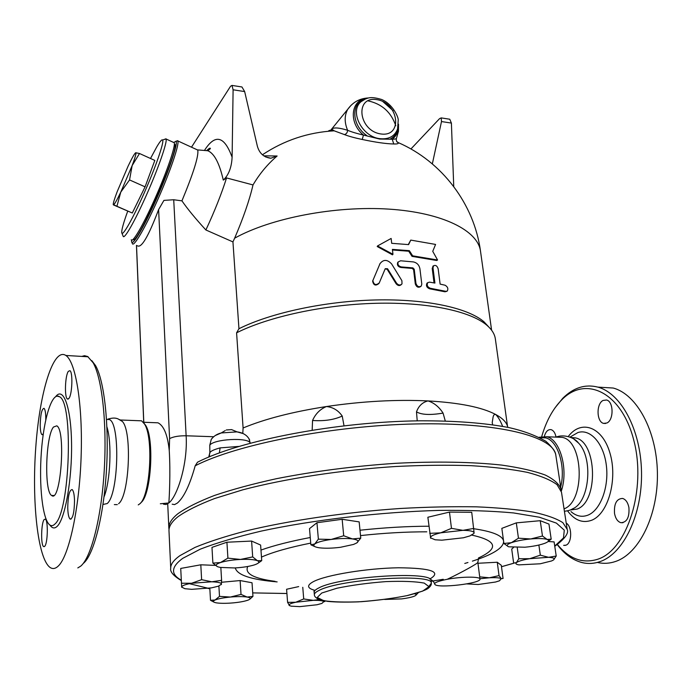 <?xml version="1.0" encoding="UTF-8"?>
<svg xmlns="http://www.w3.org/2000/svg" width="692" height="692" viewBox="0 0 692 692"><rect width="100%" height="100%" fill="white"/><g stroke="black" fill="none" stroke-linecap="round" stroke-linejoin="round"><path stroke-width="1.04" d="M556.757 437.145L562.241 437.361C583.65 440.986 585.371 501.328 564.041 508.854M574.126 439.29L578.59 443.122C593.416 458.165 589.549 501.977 572.855 508.698L571.938 509.191C570.589 510.108 568.08 510.808 564.413 511.293M570.865 437.5L575.329 437.872C597.075 441.496 598.753 501.873 577.067 509.087L570.121 510.004M541.741 436.488C546.17 421.246 552.735 409.136 561.446 400.149C585.164 375.029 621.632 391.724 633.863 440.536C646.605 489.14 627.298 549.759 597.836 559.214C582.802 563.911 569.334 559.006 557.423 544.5M628.924 507.591C629.538 517.452 626.848 522.486 620.854 522.694C617.636 521.638 615.525 518.559 614.522 513.455C613.925 503.638 616.633 498.638 622.644 498.439C625.802 499.477 627.895 502.522 628.924 507.591M603.104 400.434L606.529 400.002C613.657 401.369 613.977 420.001 606.91 423.002L603.614 423.392C596.504 421.99 596.106 403.635 603.104 400.434M544.353 436.341C545.806 431.436 548.073 429.213 551.152 429.671C553.574 430.493 555.2 432.967 556.031 437.102M566.229 523.135C572.301 526.361 572.068 543.35 565.909 545.192L563.643 545.365L565.373 545.357M557.259 544.613C564.594 554.335 573.002 560.356 582.482 562.683C588.356 564.015 594.255 563.643 600.18 561.558C623.544 553.6 642.358 514.692 641.519 472.203C640.853 429.697 621.027 393.264 597.905 387.122C585.155 383.913 573.434 387.65 562.726 398.324L554.923 407.96M613.173 388.03C636.579 394.163 656.682 430.389 657.4 472.627C658.291 514.848 639.313 553.505 615.681 561.42C609.695 563.496 603.727 563.868 597.776 562.535M539.094 437.249L546.818 436.756C560.235 439.507 568.608 469.833 561.29 491.156M540.452 437.681L545.677 437.88C557.778 440.475 565.978 466.382 560.676 486.909M172.178 504.191L174.557 504.606L177.368 503.067C183.899 497.41 189.833 484.98 195.187 465.785L197.514 462.195L199.14 461.391M169.021 529.501L168.839 527.875C168.701 523.446 171.72 518.732 177.887 513.732C186.451 507.66 198.639 501.57 214.451 495.463C232.235 489.46 252.9 483.872 276.428 478.7C314.125 471.261 353.802 466.14 395.452 463.329C435.822 461.209 472.619 461.893 501.847 465.111C519.83 467.68 534.319 470.993 545.296 475.049C554.162 479.435 559.413 484.218 561.065 489.417L561.143 490.654M507.764 427.128L507.496 426.134C506.163 421.904 502.21 418.02 495.662 414.473C481.961 407.233 459.419 402.718 428.045 400.919C395.971 399.405 362.106 401.273 326.451 406.533C292.56 411.809 264.776 418.963 243.091 427.985L236.586 332.817L238.948 328.735L232.945 241.915L205.887 229.978C195.533 218.689 187.549 208.975 181.935 200.853L173.718 199.754L163.926 200.386L158.606 209.59C148.451 236.448 141.376 248.506 137.379 245.755M502.643 426.367C500.446 420.822 498.119 416.861 495.662 414.473C494.296 414.145 493.413 415.131 493.024 417.449L492.211 422.604L492.669 424.776M507.496 426.134L495.377 339.089C494.763 334.236 491.96 329.651 486.952 325.318C470.56 311.175 427.751 301.954 375.877 303.295C324.02 304.644 268.755 316.651 236.586 332.817M443.062 413.089C439.057 406.879 434.048 402.822 428.045 400.919C422.553 402.234 418.703 405.875 416.489 411.852C421.523 414.837 430.381 415.243 443.062 413.089L445.285 421.004M488.967 327.178L483.976 321.797C467.835 307.853 426.03 298.745 375.384 299.965C324.764 301.202 270.702 312.879 238.948 328.735M168.995 531.127L168.978 530.703C168.839 526.318 171.858 521.638 178.034 516.673C186.606 510.644 198.803 504.598 214.632 498.525L242.883 489.798C285.398 478.613 341.364 469.989 395.798 466.494C422.648 465.18 447.767 464.903 471.148 465.673C493.024 467.013 511.769 469.245 527.373 472.359C540.928 475.906 550.832 480.014 557.086 484.711L561.489 492.22L567.12 528.956M508.386 546.671L503.897 543.479L501.838 528.359L516.31 522.867L540.227 520.695L548.955 524.086L551.195 539.172L548.021 541.577M548.09 541.516L554.11 541.897L556.221 556.031L553.583 559.914L551.619 560.944L540.175 563.79L518.905 564.871C516.094 564.413 515.272 563.669 516.431 562.622L518.792 558.747L529.778 558.678C522.806 559.88 518.36 561.195 516.431 562.622L513.637 563.072L511.717 549.085L513.464 547.528M477.964 563.271L497.263 562.241L501.293 565.295L503.067 578.486L501.285 578.659C499.745 577.759 495.766 577.465 489.348 577.785L479.945 578.728M289.559 605.69L287.595 602.369L286.592 589.255L298.685 586.608M221.587 582.257L240.124 580.562L252.026 582.759L252.952 596.4L249.674 599.307M181.685 587.309L180.724 568.435L200.801 564.802L215.368 565.381M217.409 566.618L212.885 563.115L211.977 547.381L226.924 542.225L251.603 541.066L260.616 545.054L261.723 560.641L258.125 563.167M314.791 546.585L310.872 544.794L309.514 528.627L316.953 522.728L342.159 519.285L359.165 521.889L360.757 538.134L356.83 542.891C359.252 541.083 357.799 539.76 352.479 538.93C346.657 538.22 339.564 538.393 331.191 539.449L343.699 535.764L352.479 538.93L360.757 538.134M430.675 538.272L427.864 517.244L449.48 512.089L471.728 512.305L474.107 532.892C473.795 531.283 470.067 530.435 462.922 530.34L473.795 528.428M540.227 520.695L542.467 536.015L547.138 539.44L551.195 539.172M503.897 543.479L511.371 542.692C506.855 544.414 505.99 545.789 508.776 546.81L524.994 547.216C532.632 546.472 538.964 545.27 543.998 543.592L545.149 543.168C548.834 541.637 549.5 540.391 547.138 539.44C544.024 538.454 538.549 538.298 530.729 538.956L542.467 536.015M556.221 556.031L548.574 557.311L529.778 558.678L540.34 555.166L548.574 557.311C553.565 557.648 555.235 558.513 553.583 559.914L553.531 559.949M466.737 583.91L478.224 584.498L495.55 582.024L499.477 580.796L501.285 578.659L499.044 575.614L489.348 577.785L479.703 576.843M384.7 599.454L401.689 598.9C407.259 598.182 411.429 597.291 414.197 596.236L414.992 595.881C416.671 594.999 416.532 594.307 414.577 593.805M289.152 605.413L291.185 606.183L299.818 606.633L316.962 604.765L321.875 603.424L323.821 601.633C322.835 600.682 319.323 600.258 313.268 600.345L295.743 602.248C290.631 603.381 288.434 604.436 289.152 605.413M287.595 602.369L295.743 602.248L303.71 598.952L313.268 600.345L319.194 599.54M302.767 587.3L303.71 598.952M213.88 602.092L210.498 600.301L215.065 600.007C212.565 601.175 212.842 602.092 215.904 602.758L216.726 602.905C220.904 603.476 226.414 603.467 233.265 602.87C239.622 602.256 244.475 601.365 247.831 600.198L248.367 599.99C251.222 598.727 250.807 597.75 247.139 597.058C243.022 596.443 237.434 596.443 230.367 597.049C223.343 597.741 218.24 598.727 215.065 600.007L219.502 596.366L230.367 597.049L241.024 594.393L247.139 597.058L252.952 596.4M209.806 588.148L210.498 600.301M218.888 586.02L219.502 596.366M240.124 580.562L241.024 594.393M181.451 583.235L191.597 583.252C185.145 584.446 181.832 585.717 181.659 587.058L184.876 588.702L191.701 589.333L211.371 587.889L218.404 586.193L221.501 584.152C221.397 582.837 218.153 582.05 211.769 581.79L191.597 583.252L201.623 579.68L211.769 581.79L221.604 580.32L221.267 584.636M200.801 564.802L201.623 579.68M220.843 567.527L221.604 580.32M212.885 563.115L220.463 562.553L227.91 558.141L240.453 559.439C232.287 559.906 225.627 560.944 220.463 562.553C215.809 564.188 214.935 565.598 217.859 566.809L220.281 567.431L234.7 567.95C242.581 567.492 249.094 566.488 254.241 564.94L254.915 564.715C259.102 563.202 259.924 561.861 257.381 560.684C254.163 559.508 248.523 559.093 240.453 559.439L252.692 556.913L257.381 560.684L261.723 560.641M226.924 542.225L227.91 558.141M251.603 541.066L252.692 556.913M318.372 539.163L331.191 539.449C322.965 540.616 317.49 542.121 314.756 543.973L318.372 539.163L316.953 522.728M342.159 519.285L343.699 535.764M310.872 544.794L314.756 543.973C312.741 545.642 314.03 546.879 318.614 547.683L319.687 547.839C325.491 548.488 332.42 548.298 340.481 547.286L353.534 544.44L356.787 542.926M511.371 542.692L518.455 538.194L530.729 538.956C522.823 539.725 516.37 540.98 511.371 542.692M516.31 522.867L518.455 538.194M517.244 547.623L518.792 558.747M538.869 545.045L540.34 555.166M497.263 562.241L499.044 575.614M418.297 592.707L415.658 595.483M323.285 600.673L323.821 601.633L324.842 601.547L324.79 600.959M451.461 528.342L462.922 530.34L440.778 532.814L451.461 528.342L449.48 512.089M429.732 533.35L440.778 532.814C433.841 534.483 430.398 536.127 430.433 537.762L435.104 539.777L441.877 540.184L463.415 537.779L469.903 535.919L473.933 533.471M447.214 579.299C461.365 576.531 480.386 576.436 479.988 579.066C481.398 583.46 437.11 588.633 434.861 584.368L434.68 584.031C434.36 582.586 438.538 581.012 447.214 579.299C461.244 572.673 478.406 563.15 477.843 562.337L478.544 558.444M238.809 446.418L220.117 447.897L219.373 452.871M220.117 447.897C214.927 449.272 211.596 450.7 210.126 452.187L208.733 457.057M208.768 457.04L209.858 452.559L209.797 445.155L211.25 439.359L213.525 436.73L186.131 435.778L173.718 199.754M163.476 504.174L166.011 504.503L168.831 502.963C177.195 496.64 187.904 464.064 186.131 435.778C178.986 435.692 173.476 436.626 169.601 438.598L169.255 450.639C170.621 472.766 169.272 498.292 168.831 502.963L160.336 503.767M249.008 438.754L250.227 443.165M243.143 433.581L237.053 431.877L221.215 432.958L225.22 430.588M242.788 433.356L243.091 427.985M312.17 430.139L312.559 420.476C324.245 421.272 334.132 419.793 342.229 416.039C338.25 410.365 332.982 407.199 326.451 406.533C320.162 409.136 315.535 413.79 312.559 420.476M342.229 416.039L344.01 425.77M417.215 420.848L416.489 411.852M241.326 86.872L241.94 86.967L244.665 91.578L257.381 146.289C259.474 153.434 263.955 157.421 270.832 158.243L277.12 155.994C267.648 164.09 259.612 173.735 253.012 184.928L226.552 177.939L223.291 180.102C228.645 175.085 231.586 167.464 232.105 157.24C224.381 135.969 215.221 133.617 204.616 150.19M205.887 229.978C214.632 211.19 221.518 193.846 226.552 177.939M253.012 184.928C249.44 200.256 243.307 218.015 234.631 238.195L232.945 241.915M277.12 155.994L263.764 155.838M328.267 131.246C329.132 130.087 331.105 129.949 334.184 130.823L344.417 134.585C348.811 136.289 354.754 137.916 362.236 139.473C375.652 142.327 386.162 143.832 393.765 143.979C397.511 144.092 398.947 143.607 398.082 142.526L396.646 141.436M480.482 250.988C474.167 204.287 442.214 161.617 398.082 142.526L398.082 142.526C396.646 142.128 396.075 140.77 396.369 138.461M432.336 163.9L441.496 121.558L441.193 117.9L439.567 118.635L410.927 148.97M453.744 186.555L451.4 123.081L449.765 119.232L449.186 119.145M191.502 147.188L230.548 86.258L231.993 85.419L233.1 89.796L232.105 157.24M203.318 150.372L207.859 150.752C214.295 153.468 219.433 163.251 223.291 180.102M181.935 200.853C193.57 172.792 198.846 155.864 197.756 150.06L196.684 149.567M396.68 141.488L397.831 142.275M398.505 124.153L398.454 131.281L396.507 138.123C396.438 138.841 395.011 139.213 392.234 139.239L393.765 143.979M362.236 139.473L363.456 135.07L379.692 139.057L392.234 139.239C396.68 135.788 398.756 130.944 398.471 124.69M368.628 97.944L367.997 97.987C350.982 98.662 347.808 122.311 363.456 135.07C356.769 133.521 351.493 131.93 347.609 130.286C347.427 132.613 346.355 134.049 344.417 134.585M351.268 105.089L347.808 109.215C344.382 115.33 344.313 122.354 347.609 130.286C339.167 127.665 333.855 127.259 331.667 129.067L329.989 131.099M132.336 243.584C133.591 247.675 145.285 227.78 157.724 199.728C170.18 171.728 179.488 144.256 177.844 140.926L175.932 141.185M173.666 142.465L176.036 141.289C178.181 143.434 168.995 170.829 156.453 199.019C143.936 227.27 132.31 246.854 131.584 241.603L131.541 240.124M174.384 143.953L174.877 144.403C179.34 149.584 136.359 247.208 133.115 239.415M173.381 142.336L174.228 142.725C175.733 145.856 166.902 171.798 155.146 198.232C143.417 224.71 132.406 243.575 131.255 239.735M123.133 236.232C124.119 240.003 134.975 221.025 146.695 194.487C158.442 167.992 167.421 142.059 166.089 138.997L164.272 139.438M150.51 158.477L156.859 146.704C160.034 141.358 161.963 139.135 162.646 140.043C164.272 142.154 155.614 167.248 144.17 193.077C132.743 218.966 122.285 237.192 121.749 232.702C121.498 230.012 123.479 222.876 127.674 211.294M139.507 153.503L154.826 160.432L145.078 186.84L132.293 213.006L113.384 204.893C114.258 204.797 116.723 200.542 120.78 192.125L132.155 165.561L129.542 179.929L120.78 192.125L116.913 206.268L113.228 204.555C113.203 203.007 114.526 198.69 117.207 191.606L128.167 166.002C132.129 157.733 134.646 153.313 135.71 152.742L139.507 153.503L132.155 165.561C134.957 158.096 136.212 153.849 135.909 152.845L135.71 152.742M145.078 186.84L129.542 179.929M132.293 213.006L116.913 206.268M437.569 260.002L412.657 255.824L409.335 250.668L392.399 249.388L392.961 254.275L377.512 245.963L391.144 238.446L391.698 243.307L408.609 244.613L410.763 240.098L435.579 244.432L432.742 251.343L437.569 260.002L436.721 260.495L412.034 256.369L408.73 251.222L392.468 249.976M392.961 254.275L392.511 254.838L377.209 246.534L377.512 245.963M408.289 244.579L410.763 240.098M401.447 284.464C399.708 286.099 397.926 285.839 396.092 283.711L387.174 269.3L385.167 268.851M378.974 283.452C375.652 286.159 373.533 285.372 372.633 281.082L380.116 263.392M446.729 291.332L444.991 291.79L429.524 288.78C426.704 287.535 425.848 285.675 426.981 283.192L427.63 282.751M434.031 282.907L432.206 268.349L433.382 265.901M420.589 286.592L420.554 286.618C418.21 287.941 416.463 287.042 415.295 283.91L413.6 269.776L412.276 268.427L400.798 267.467C397.961 266.697 396.923 265.045 397.684 262.51L398.203 261.905M408.73 251.222L409.335 250.668M412.034 256.369L412.657 255.824M396.551 283.175C398.445 285.338 400.27 285.571 402.009 283.858L401.896 280.675L391.611 263.92C387.278 259.336 383.403 259.258 379.977 263.695L372.867 280.545C373.784 284.836 375.92 285.614 379.268 282.907L385.236 268.686L387.555 268.747L396.551 283.175L396.092 283.711M445.103 285.234C447.724 286.799 448.451 288.737 447.283 291.047L445.882 291.323L430.294 288.279C427.448 287.033 426.583 285.173 427.717 282.699L429.524 282.137L434.922 283.071L433.002 267.847L433.59 265.771C435.683 264.846 437.214 265.892 438.183 268.92L440.121 284.101L445.103 285.234M415.935 283.391C417.112 286.523 418.885 287.422 421.246 286.09L421.791 284.057L419.914 268.721C419.127 264.967 416.939 262.692 413.34 261.913L400.599 260.78L398.168 261.965C397.407 264.5 398.454 266.152 401.317 266.922L412.89 267.89L414.223 269.249L415.935 283.391L415.295 283.91M154.394 422.674L157.984 422.812C163.874 425.718 167.637 434.991 169.255 450.639M143.824 422.985L145.545 425.217C154.627 438.218 151.228 495.463 140.917 502.626M138.53 420.71L141.575 420.822L144.412 423.902C153.788 437.309 150.259 496.588 139.628 503.958L138.244 504.901M119.647 419.612L122.32 421.428C132.267 431.142 129.387 495.818 118.583 503.707M106.585 419.447L109.397 419.56C120.391 423.201 118.583 494.892 107.139 503.577L103.013 504.468M106.923 426.921C112.043 442.491 110.452 481.468 103.999 496.96M83.559 563.219C93.775 554.664 103.722 515.869 106.456 470.266C109.232 424.689 104.293 380.808 95.557 365.575L91.828 360.644M81.768 356.415L84.511 355.688L87.676 356.518L93.135 362.764C102.053 378.342 107.096 423.495 104.233 470.465C101.421 517.452 91.214 557.371 80.791 566.082L77.807 567.924M58.033 566.281C55.308 568.763 52.687 569.17 50.17 567.518C37.723 558.954 31.711 501.38 35.811 446.798C39.721 392.096 53.31 347.133 65.861 355.463C75.809 361.752 82.962 405.27 81.102 457.256C79.32 509.226 68.802 556.87 58.033 566.281M44.271 519.45L45.326 519.199C48.336 520.401 47.748 543.895 44.634 546.377L43.631 546.576C40.629 545.261 41.191 522.209 44.271 519.45M43.259 434.005L41.961 434.654C40.897 433.676 40.318 430.597 40.197 425.424C40.473 414.56 41.745 408.86 44.011 408.323C45.058 409.275 45.646 412.32 45.776 417.466L45.758 419.828M68.915 398.454L67.427 399.033C64.33 397.589 65.083 375.497 68.352 371.344L69.909 370.678C73.023 372.019 72.228 394.578 68.915 398.454M67.747 507.893C67.972 495.982 69.442 489.875 72.15 489.555C73.525 490.775 74.312 494.469 74.52 500.627C74.295 512.651 72.824 518.801 70.117 519.078C68.733 517.815 67.937 514.087 67.747 507.893M55.04 523.905C53.267 525.764 51.554 526.145 49.91 525.046C42.584 520.125 38.838 485.499 41.364 451.954C43.769 418.34 52.047 391.655 59.391 396.698C73.594 401.715 70.056 511.812 55.04 523.905M53.466 427.05L56.77 425.831C66.129 430.104 60.662 503.75 51.632 495.463C44.063 491.804 45.637 436.176 53.466 427.05M571.056 436.496L577.932 432.535C590.233 428.547 603.554 443.122 606.296 465.015C609.211 486.848 600.544 510.134 588.07 515.09C582.067 517.426 576.367 516.267 570.978 511.613M567.518 510.817C574.559 520.315 582.586 523.472 591.599 520.272C608.199 514.044 617.921 479.158 609.903 452.905C602.222 426.428 580.977 419.283 568.253 436.557M195.187 465.785C236.716 444.402 331.728 425.632 415.589 423.945C499.589 422.155 554.249 436.799 555.849 455.388L561.004 489.054M554.768 546.282C564.923 538.774 569.058 533.099 567.163 529.276L562.864 522.676C556.653 518.593 546.732 515.064 533.125 512.089C517.426 509.52 498.551 507.764 476.485 506.838C452.888 506.44 427.518 506.985 400.374 508.482C345.351 512.236 288.702 520.574 245.651 531.015C225.358 536.361 208.456 541.827 194.971 547.424L179.955 555.624C173.683 560.096 170.604 564.265 170.725 568.149C169.86 571.678 173.389 575.822 181.321 580.579M181.295 580.181C170.5 574.256 170.985 566.973 182.74 558.34L200.273 549.171C216.432 542.917 236.785 536.88 261.342 531.075C313.32 519.865 380.254 512.019 438.84 510.411C467.135 510.108 492.012 510.947 513.481 512.928L539.414 517.227L556.403 523.109L564.291 530.15L563.487 537.935L554.733 546.066M513.905 563.15L501.484 566.705M443.243 579.282L431.073 581.297M286.912 593.494L252.71 592.897L286.912 593.52M209.832 588.667L189.349 583.685M428.91 526.223C407.242 526.283 384.268 527.624 359.978 530.228M310.258 537.511C290.259 541.317 273.824 545.504 260.971 550.062M235.289 567.916C237.105 575.017 251.058 579.671 277.146 581.894M464.764 563.444L467.956 562.51M472.402 561.125C492.834 554.543 503.248 548.029 503.638 541.585M503.542 540.859C502.366 535.53 492.462 531.491 473.821 528.74M275.113 581.358C253.549 578.495 244.432 573.538 247.762 566.48M261.472 557.095C272.83 552.078 289.247 547.415 310.734 543.099M360.506 535.591C383.982 533.048 406.074 531.793 426.791 531.819M471.183 534.977C497.029 540.547 499.451 548.22 478.449 558.003M429.741 579.066C442.041 571.851 431.609 568.08 398.445 567.777C366.89 568.253 326.382 574.922 313.597 581.531C306.495 585.311 306.988 588.269 315.059 590.397M313.986 591.141L314.151 592.283C314.09 590.942 315.664 589.489 318.865 587.915C339.772 576.358 434.204 570.597 431.012 580.83M428.997 586.297L431.298 583.269C434.481 573.149 340.006 578.953 319.081 590.406C315.872 591.963 314.298 593.407 314.358 594.739L314.367 594.809M321.745 593.018L336.909 588.235C351.692 585.19 367.988 582.984 385.799 581.609C402.64 580.969 415.451 581.462 424.231 583.088L428.962 586.634L422.665 591.106L407.052 595.622C392.961 598.381 377.754 600.405 361.414 601.685C345.723 602.377 333.172 602.049 323.778 600.699L317.239 597.464L321.745 593.018M209.797 445.155C213.932 439.065 247.468 437.18 250.219 442.854M211.25 439.359C213.724 436.116 217.046 433.979 221.215 432.958L215.203 435.562M231.586 429.611L226.267 429.974L231.586 429.611L237.062 431.877C243.316 432.725 247.528 435.476 249.691 440.121M491.605 330.205L480.542 251.447C478.189 230.747 442.837 212.617 388.982 209.122C335.239 205.585 270.806 218.032 234.631 238.195M441.496 121.558L451.4 123.081M244.665 91.578L233.1 89.796M367.763 100.807C381.768 103.765 391.11 112.078 395.781 125.745M379.917 138.677C388.809 139.55 394.7 136.333 397.589 129.006L398.246 119.785C398.194 116.585 392.476 103.956 381.621 99.484C369.329 95.816 367.668 98.619 364.978 99.12L360.921 101.776C349.175 111.524 362.15 136.921 379.917 138.677M365.783 98.783L360.921 101.776L365.722 98.8M366.864 135.597C350.757 124.811 350.896 100.937 366.725 98.446M387.399 104.414L389.726 106.49M398.194 126.731C397.606 132.328 394.976 136.419 390.305 138.997M382.849 101.551L393.099 110.694M380.842 133.954C358.274 130.779 354.538 95.781 376.889 99.648C398.973 102.926 403.125 137.301 380.842 133.954M379.657 264.249L379.977 263.695M372.746 280.762L372.979 280.217M387.174 269.3L387.555 268.747M444.991 291.79L445.882 291.323M432.206 268.349L433.002 267.847M429.524 288.78L430.294 288.279M400.798 267.467L401.317 266.922M412.276 268.427L412.89 267.89M413.6 269.776L414.223 269.249M158.606 209.59L169.601 438.598M143.789 422.267L136.514 245.383M49.945 525.072C52.229 528.48 54.703 528.844 57.358 526.154C65.256 518.42 72.21 478.648 71.544 442.845C70.991 406.931 63.309 386.447 55.767 396.542M555.996 437.119C563.288 434.074 574.23 437.076 578.59 443.122M571.341 437.725L575.337 437.88M569.957 437.128L571.125 436.462M561.446 400.149L562.726 398.324M613.19 388.03L597.923 387.122M622.999 522.702L620.854 522.694M605.535 423.478L603.614 423.392M546.818 436.756L562.241 437.361M539.89 437.655L545.677 437.88M168.839 527.875L167.732 504.139M483.976 321.797L486.952 325.318M168.978 530.703L170.725 568.149M207.963 588.408L209.84 588.736M431.073 581.315L432.95 581.021M501.484 566.739L513.974 563.176M430.882 579.619C432.708 580.519 433.97 581.963 434.663 583.962M430.995 580.692L430.891 579.68M314.151 592.283L314.358 594.739C314.332 596.314 315.777 597.845 318.666 599.333L327.42 601.348C334.816 602.135 345.1 602.308 358.292 601.867C376.569 600.535 392.926 598.442 407.38 595.57C418.072 592.828 424.888 590.51 427.82 588.624C430.433 586.582 431.592 584.801 431.298 583.269M431.012 580.822L431.289 583.183M477.843 562.354L479.98 579.04M209.503 455.224L209.356 456.798M197.514 462.195C240.721 440.129 336.658 421.783 419.741 420.814C454.921 420.693 484.59 422.933 508.767 427.552C522.936 430.692 535.314 435.268 545.876 441.288C551.982 446.816 555.295 451.418 555.806 455.085M368.248 98.022L367.988 97.987C359.572 98.48 352.842 102.226 347.808 109.215L331.667 129.067L334.184 130.823C308.061 132.328 284.144 140.312 262.424 154.774M441.193 117.9L449.765 119.232M270.832 158.243L265.503 156.885M206.614 150.648C209.192 148.235 210.437 147.578 210.368 148.659L207.859 150.752L197.67 149.913M241.94 86.967L231.993 85.419M197.756 150.06L177.844 140.926M131.835 242.235L132.241 243.229M176.036 141.289L177.706 140.666M174.877 144.403L174.375 144.17M174.228 142.725L166.089 138.997M121.956 233.23L123.072 235.972M162.646 140.043L165.994 138.798M372.633 281.082L372.867 280.545M433.59 265.771L432.794 266.264M427.717 282.699L426.981 283.192M397.684 262.51L398.168 261.965M143.244 422.241L157.984 422.812M145.545 425.217L144.412 423.902M114.336 504.598L117.311 504.632M120.728 420.009L141.575 420.822M122.32 421.428L117.934 418.85C116.974 418.591 114.656 417.094 107.857 419.127M106.525 419.447L109.397 419.56M95.557 365.575L93.135 362.764M65.861 355.463L88.118 356.787M56.943 396.101L59.391 396.698M71.086 519.087L70.117 519.078M68.274 399.076L67.427 399.033M42.644 434.68L41.961 434.654M44.392 546.576L43.631 546.576M51.623 495.463L53.647 495.489M143.72 422.258L136.454 245.357"/></g></svg>
